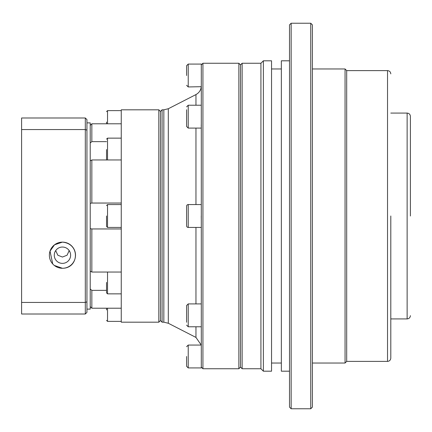 <?xml version="1.0" encoding="UTF-8"?>
<svg xmlns="http://www.w3.org/2000/svg" width="432" height="432" viewBox="0 0 432 432"><rect width="100%" height="100%" fill="white"/><g stroke="black" fill="none" stroke-linecap="round" stroke-linejoin="round"><path stroke-width="0.65" d="M201.296 127.348L201.269 126.473M201.263 126.257L201.236 124.799M201.263 86.692L188.228 86.945L186.597 85.309M201.296 85.936C201.226 87.28 201.226 87.28 201.296 85.936L201.296 105.224L188.228 105.224L188.228 128.093L186.597 126.457L186.597 122.126M186.597 75.508L186.597 65.707L186.597 75.508M186.597 356.492L186.597 366.293L186.597 356.492M201.296 303.907L188.228 303.907L186.597 305.543L186.597 322.272C186.597 325.944 186.597 325.944 186.597 322.272M186.597 206.199A1.636 1.636 0 0 1 188.228 204.563L188.228 227.437A1.636 1.636 0 0 1 186.597 225.801L186.597 206.199M186.597 111.191L186.597 109.728C186.597 106.056 186.597 106.056 186.597 109.728L186.597 123.59M106.547 149.58L106.547 160.034L106.547 149.58M106.547 216L106.547 226.454L106.547 216M106.547 282.42L106.547 292.874L106.547 282.42M106.547 309.933L106.547 308.21M106.547 122.067L106.547 123.79M242.136 63.256L240.505 64.892L240.505 367.108L240.505 64.892L238.869 63.256L238.869 368.744L240.505 367.108L242.136 368.744L242.136 63.256L260.923 63.256L263.374 60.809L271.544 60.809L271.544 371.191L263.374 371.191L263.374 60.809M201.296 64.892L202.932 63.256L202.932 368.744L238.869 368.744M188.228 86.945L188.228 64.076L201.296 64.076L201.296 367.924L188.228 367.924L186.597 366.293M201.296 346.064C201.226 344.72 201.226 344.72 201.296 346.064L201.296 326.776L188.228 326.776L186.597 325.145M162.092 322.186L160.456 320.549L160.456 111.451L162.092 109.814L162.092 322.186L163.841 322.186L163.841 109.814L168.307 108.74L168.307 323.26L195.961 337.424L195.961 326.776M160.456 111.451L158.825 109.814L158.825 322.186L160.456 320.549M158.825 109.814L121.252 109.814L121.252 322.186L158.825 322.186M90.212 271.129L91.843 272.041L121.252 272.041M90.212 203.364L91.843 203.045L121.252 203.045M90.212 142.997L91.843 141.637L106.547 141.637M62.44 257.045L57.812 255.209L55.696 250.603A8.17 8.17 0 0 0 62.44 263.374A8.17 8.17 0 0 0 69.185 250.603L67.068 255.209L62.44 257.045M62.44 263.374A8.17 8.17 0 0 1 54.27 255.209A8.17 8.17 0 0 1 62.44 247.039A8.17 8.17 0 0 1 70.61 255.209A8.17 8.17 0 0 1 62.44 263.374M201.296 315.344L201.296 311.288M201.296 220.693L201.236 216M90.212 306.607L91.843 308.21L121.252 308.21M106.547 290.363L91.843 290.363L91.843 308.21M91.843 290.363L90.212 289.003M121.252 228.955L91.843 228.955L91.843 272.041M91.843 228.955L90.212 228.636M121.252 159.959L91.843 159.959L91.843 203.045M91.843 159.959L90.212 160.871M121.252 123.79L91.843 123.79L91.843 141.637M91.843 123.79L90.212 125.393M54.27 265.41C56.036 266.663 56.036 266.663 54.27 265.41C56.036 266.663 56.036 266.663 54.27 265.41L62.44 268.277A13.068 13.068 0 0 1 49.372 255.209A13.068 13.068 0 0 1 62.44 242.136L54.529 244.804L50.026 251.122L52.742 263.963M62.44 268.277C78.862 268.358 80.622 243.778 62.44 242.136A13.068 13.068 0 0 1 75.508 255.209A13.068 13.068 0 0 1 62.44 268.277M86.945 309.118L90.212 309.118L90.212 122.882L86.945 122.882M85.309 314.015L86.945 312.385L86.945 301.822L85.309 302.443L85.309 117.985L21.6 117.985L21.6 314.015L85.309 314.015L85.309 302.443L21.6 302.443M86.945 301.822L86.945 130.178L85.309 129.557L21.6 129.557M86.945 130.178L86.945 119.615L85.309 117.985M390.798 216L390.798 358.123L390.798 216M410.4 216L410.4 116.348L410.4 216M242.136 368.744L260.923 368.744L260.923 63.256M289.51 371.191L281.345 371.191L281.345 60.809L289.51 60.809M291.146 408.764L289.51 407.133L289.51 24.867L291.146 23.236L310.748 23.236L310.748 408.764L291.146 408.764L291.146 23.236M310.748 23.236L312.385 24.867L312.385 407.133L310.748 408.764M312.385 363.026L345.055 363.026L345.055 68.974L312.385 68.974M345.055 363.026L346.691 361.39L346.691 70.61L345.055 68.974M195.961 204.563L195.961 128.093M195.961 105.224L195.961 94.576C199.373 92.664 201.15 89.759 201.296 85.855M195.961 337.424L201.236 345.055L188.228 345.055L188.228 367.924M188.228 303.907L188.228 326.776M121.252 138.143L107.53 138.143L107.53 159.959M121.252 204.563L107.53 204.563L107.53 227.437L106.547 226.454M107.53 272.041L107.53 293.857L106.547 292.874M107.53 308.21L107.53 321.37L106.547 320.387M121.252 110.63L107.53 110.63L107.53 123.79M195.961 303.907L195.961 227.437M346.691 361.39L387.531 361.39L387.531 70.61C389.507 70.805 390.598 71.896 390.798 73.877M390.798 318.919L407.133 318.919L407.133 113.081C409.115 113.281 410.2 114.367 410.4 116.348M188.228 345.055L186.597 346.691M202.932 63.256L238.869 63.256M201.296 204.563L188.228 204.563M168.307 108.74L195.961 94.576M162.092 109.814L163.841 109.814M201.296 367.108L202.932 368.744M201.296 227.437L188.228 227.437M201.296 128.093L188.228 128.093M188.228 64.076L186.597 65.707M188.228 105.224L186.597 106.855M168.307 323.26L163.841 322.186M121.252 227.437L107.53 227.437M121.252 293.857L107.53 293.857M121.252 321.37L107.53 321.37M107.53 138.143L106.547 139.126M107.53 204.563L106.547 205.546M107.53 110.63L106.547 111.613M387.531 361.39C389.507 361.195 390.598 360.104 390.798 358.123M407.133 318.919C409.115 318.719 410.2 317.633 410.4 315.652M271.544 68.974L281.345 68.974M346.691 70.61L387.531 70.61M390.798 113.081L407.133 113.081M260.923 368.744L263.374 371.191M271.544 363.026L281.345 363.026"/></g></svg>

